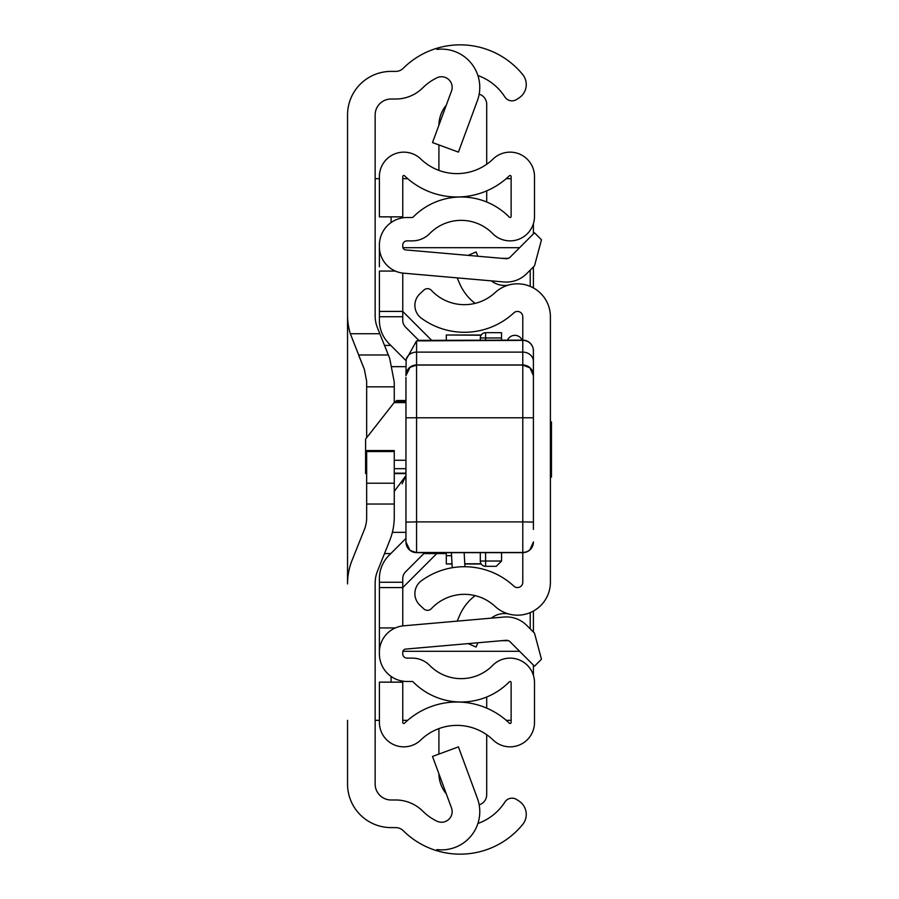 <?xml version="1.0" encoding="UTF-8"?>
<svg xmlns="http://www.w3.org/2000/svg" width="899" height="899" viewBox="0 0 899 899"><rect width="100%" height="100%" fill="white"/><g stroke="black" fill="none" stroke-linecap="round" stroke-linejoin="round"><path stroke-width="1.35" d="M477.886 75.516A53.108 53.108 0 0 1 504.71 96.699L504.89 96.957A8.496 8.496 0 0 0 516.633 99.474L518.981 97.957A15.935 15.935 0 0 0 522.656 74.505A80.719 80.719 0 0 0 436.892 48.265L436.892 49.411A38.23 38.23 0 0 1 477.414 100.598L458.411 152.111L432.509 142.559L451.5 91.035A10.619 10.619 0 0 0 436.892 77.82A53.108 53.108 0 0 0 422.71 87.888A38.23 38.23 0 0 1 395.751 99.014L391.087 99.014A15.935 15.935 0 0 0 375.153 114.937L375.153 315.909A31.858 31.858 0 0 0 377.434 327.742L389.716 358.443L394.268 382.109L394.268 402.449M394.268 451.534L366.657 451.534L366.657 450.568L394.268 450.568L394.268 516.891A63.728 63.728 0 0 1 389.716 540.557L377.434 571.258A31.858 31.858 0 0 0 375.153 583.091L375.153 784.063A15.935 15.935 0 0 0 391.087 799.986L395.751 799.986A38.23 38.23 0 0 1 422.71 811.112A53.108 53.108 0 0 0 436.892 821.18A10.619 10.619 0 0 0 451.5 807.965L432.509 756.441L458.411 746.889L477.414 798.402A38.23 38.23 0 0 1 436.892 849.589L436.892 850.735A80.719 80.719 0 0 0 522.656 824.495A15.935 15.935 0 0 0 518.981 801.043L516.633 799.526A8.496 8.496 0 0 0 504.89 802.043L504.71 802.301A53.108 53.108 0 0 1 477.886 823.484M436.892 849.589L436.892 850.735A80.719 80.719 0 0 1 403.235 830.698A10.619 10.619 0 0 0 395.751 827.608L391.087 827.608A43.545 43.545 0 0 1 347.542 784.063L347.542 720.335M347.542 178.665L347.542 583.912A63.728 63.728 0 0 1 352.093 560.246L364.376 529.545A31.858 31.858 0 0 0 366.657 517.712L366.657 483.201L394.268 483.201M358.589 354.97L388.323 354.97L358.589 354.97L364.376 369.455L350.329 333.731A63.728 63.728 0 0 1 347.542 315.088L347.542 114.937A43.545 43.545 0 0 1 391.087 71.392L395.751 71.392A10.619 10.619 0 0 0 403.235 68.302A80.719 80.719 0 0 1 436.892 48.265L436.892 49.411M394.268 491.36L405.955 475.65M366.657 451.534L366.657 483.201M364.376 369.455L366.657 381.288L366.657 437.723M375.153 720.335L379.4 720.335M379.4 178.665L375.153 178.665M511.138 720.335L506.227 720.335M407.685 720.335L402.763 720.335M402.763 178.665L407.685 178.665M506.227 178.665L511.138 178.665M533.41 223.694L533.41 233.897M533.41 266.947L533.41 287.927M533.41 611.073L533.41 632.053M533.41 665.103L533.41 675.306M405.955 475.672L402.089 483.831M533.41 375.467A10.619 10.485 -0 0 0 522.78 364.972L416.574 364.972A10.619 10.485 180 0 0 405.955 375.467L406.179 359.454L416.574 340.867L416.574 521.892L522.78 521.892L522.78 340.373A10.619 10.383 -0 0 1 533.41 350.756A10.619 10.619 0 0 0 522.78 340.137L522.78 316.74A5.315 5.315 0 0 0 513.857 312.852A72.752 72.752 0 0 1 421.417 318.246A15.935 15.935 0 0 1 419.945 293.737L423.878 290.074A5.315 5.315 0 0 1 431.374 290.332A45.141 45.141 0 0 0 495.079 292.613A32.926 32.926 0 0 1 550.402 316.74L550.402 582.26A32.926 32.926 0 0 1 495.079 606.387A45.141 45.141 0 0 0 431.374 608.668A5.315 5.315 0 0 1 423.878 608.926L419.945 605.263A15.935 15.935 0 0 1 421.417 580.754A72.752 72.752 0 0 1 513.857 586.148A5.315 5.315 0 0 0 522.78 582.26L522.78 521.892L533.41 522.105L533.41 350.756L533.41 529.432M477.908 256.226L476.054 251.956L468.143 255.372M475.099 303.368A49.748 49.748 0 0 1 459.659 283.59L457.175 277.87M491.315 280.859A21.239 21.239 0 0 0 508.553 285.05M477.908 642.774L476.054 647.044L468.143 643.628M491.315 618.141A21.239 21.239 0 0 1 508.553 613.95M457.175 621.13L459.659 615.41A49.748 49.748 0 0 1 475.099 595.632M366.657 473.166L365.59 473.582L365.59 439.083L394.144 402.606L405.955 402.606M405.955 401.572L397.459 401.572L396.785 400.505L394.144 402.606M533.41 510.362L533.41 514.273M533.41 521.027L533.41 522.173M405.955 522.105L416.574 521.892L416.574 552.627A10.619 10.619 180 0 1 405.955 542.007L405.955 377.456M522.78 340.373L416.574 340.867M405.955 489.876L405.955 485.595M405.955 468.357L405.955 422.002M396.785 400.505L405.955 400.505L405.955 417.777L533.41 417.777L533.41 485.595M418.316 340.373L522.78 340.137M550.402 477.111L551.458 477.111L551.458 421.889L550.402 421.889M480.302 340.137L480.302 337.979A5.315 5.315 0 0 1 485.606 332.675L501.541 332.675L501.541 340.137M501.541 552.649L501.541 561.021L496.237 566.325L485.606 566.325A5.315 5.315 0 0 1 480.302 561.021L480.302 552.649M485.606 552.649L485.606 561.021L501.541 561.021L496.237 566.325M507.508 340.137A7.967 7.967 0 0 1 522.128 340.137A7.967 7.967 0 0 0 514.824 335.327A7.967 7.967 0 0 1 522.128 340.137A7.967 7.967 0 0 0 507.508 340.137M446.309 553.582L423.845 553.582L405.573 571.854A9.563 9.563 0 0 0 402.763 578.619A9.563 9.563 0 0 1 405.573 571.854L424.766 552.649L405.573 571.854A9.563 9.563 0 0 0 402.763 578.619L402.763 625.906L402.763 587.575L379.4 587.575L379.4 578.619A32.926 32.926 0 0 1 389.042 555.335L405.955 538.422M406.056 360.679L389.042 343.665L406.056 360.679M384.502 345.418L390.795 345.418L389.042 343.665A32.926 32.926 0 0 1 379.4 320.381L379.4 311.425L402.763 311.425L402.763 273.094L402.763 320.381A9.563 9.563 0 0 0 405.573 327.146L418.709 340.283M379.4 652.258L379.4 653.876A27.611 27.611 0 0 0 407.011 681.487L412.293 681.487A1.068 1.068 0 0 1 413.046 681.813A67.447 67.447 0 0 0 509.317 681.813A1.068 1.068 0 0 1 511.138 682.555L511.138 722.414A1.068 1.068 0 0 1 509.34 723.178A75.404 75.404 0 0 0 404.572 723.178A1.068 1.068 0 0 1 402.763 722.414L402.763 682.15L379.4 682.15L379.4 722.414A24.43 24.43 0 0 0 420.799 739.989A52.041 52.041 0 0 1 493.102 739.989A24.43 24.43 0 0 0 534.5 722.414L534.5 682.555A24.43 24.43 0 0 0 492.641 665.44A44.073 44.073 0 0 1 429.722 665.44A24.43 24.43 0 0 0 412.293 658.124L407.011 658.124A4.248 4.248 0 0 1 402.763 653.876L402.763 652.258A3.191 3.191 0 0 1 405.674 649.089L505.935 640.313A5.315 5.315 0 0 1 510.16 641.852L534.5 666.193L541.479 659.214L534.5 633.143L526.679 625.333A28.678 28.678 0 0 0 503.901 617.04L403.64 625.816A26.554 26.554 0 0 0 379.4 652.258L379.4 587.575M379.4 632.255L379.4 627.929L395.324 627.929M379.4 246.742A26.554 26.554 0 0 0 403.64 273.184L503.901 281.96A28.678 28.678 0 0 0 526.679 273.667L534.5 265.857L541.479 239.786L534.5 232.807L510.16 257.148A5.315 5.315 0 0 1 505.935 258.687L405.674 249.911A3.191 3.191 0 0 1 402.763 246.742L402.763 245.124A4.248 4.248 0 0 1 407.011 240.876L412.293 240.876A24.43 24.43 0 0 0 429.722 233.56A44.073 44.073 0 0 1 492.641 233.56A24.43 24.43 0 0 0 534.5 216.445L534.5 176.586A24.43 24.43 0 0 0 493.102 159.011A52.041 52.041 0 0 1 420.799 159.011A24.43 24.43 0 0 0 379.4 176.586L379.4 216.85L402.763 216.85L402.763 176.586A1.068 1.068 0 0 1 404.572 175.822A75.404 75.404 0 0 0 509.34 175.822A1.068 1.068 0 0 1 511.138 176.586L511.138 216.445A1.068 1.068 0 0 1 509.317 217.187A67.447 67.447 0 0 0 413.046 217.187A1.068 1.068 0 0 1 412.293 217.513L407.011 217.513A27.611 27.611 0 0 0 379.4 245.124L379.4 266.745M379.4 311.425L379.4 271.071L395.324 271.071M486.707 190.869L486.707 202.005M479.167 94.159A10.619 10.619 0 0 1 486.707 104.318L486.707 164.27M438.914 125.175A31.858 31.858 0 0 1 446.297 105.172M438.914 170.394L438.914 144.919M486.707 696.995L486.707 708.131M479.167 804.841A10.619 10.619 0 0 0 486.707 794.682L486.707 734.73M438.914 754.081L438.914 728.606M446.297 793.828A31.858 31.858 0 0 1 438.914 773.825M519.6 247.697L402.921 247.697M402.921 651.303L519.6 651.303M530.219 628.873L530.219 612.612M530.219 286.388L530.219 270.127M402.763 311.425L431.475 340.137M436.757 553.582L402.763 587.575M452.017 563.785L446.309 563.999L446.309 552.649M446.309 340.137L446.309 335.001L481.077 335.215M392.369 366.657L405.955 366.657M392.369 532.343L405.955 532.343M390.795 553.582L384.502 553.582M350.329 333.731L379.827 333.731M394.268 504.047L366.657 504.047M391.087 682.15L391.087 676.43M391.087 222.57L391.087 216.85M394.268 386.84L366.657 386.84M405.955 473.166L394.268 473.166M365.59 468.671L366.657 468.671M394.268 468.671L405.955 468.671M405.955 460.266L394.268 460.266M366.657 460.266L365.59 460.266M406.179 359.454A10.619 9.204 180 0 1 416.574 352.116L522.78 352.116A10.619 9.204 -0 0 1 533.41 361.331M405.955 541.872A10.619 10.619 180 0 0 416.574 552.48L522.78 552.48A10.619 10.619 -0 0 0 533.41 541.872M405.955 542.03L410.068 550.424L416.574 552.649L522.78 552.627A10.619 10.619 -0 0 0 533.41 542.007M522.78 552.627L527.005 551.784L529.803 549.997L533.41 542.03M501.541 337.979L485.606 337.979L485.606 340.137M485.606 566.325L485.606 561.021L480.302 561.021M480.302 337.979L485.606 337.979L485.606 332.675M402.763 582.26L379.4 582.26M402.763 316.74L379.4 316.74M501.822 258.328L508.373 258.328M508.373 640.672L501.822 640.672M481.077 563.785L464.772 563.785M446.309 555.706L451.556 555.706L446.309 555.706M365.59 473.582L366.657 473.582M394.268 473.582L405.955 473.582M405.955 375.692L410 367.354L416.574 365.073L522.78 365.073L529.938 367.837L533.41 375.692M416.574 552.649L522.78 552.649M481.212 335.001L446.309 335.001M481.212 563.999L464.783 563.999M452.028 563.999L446.309 563.999M464.154 552.649L464.94 566.73M451.388 552.649L452.231 567.741"/></g></svg>
